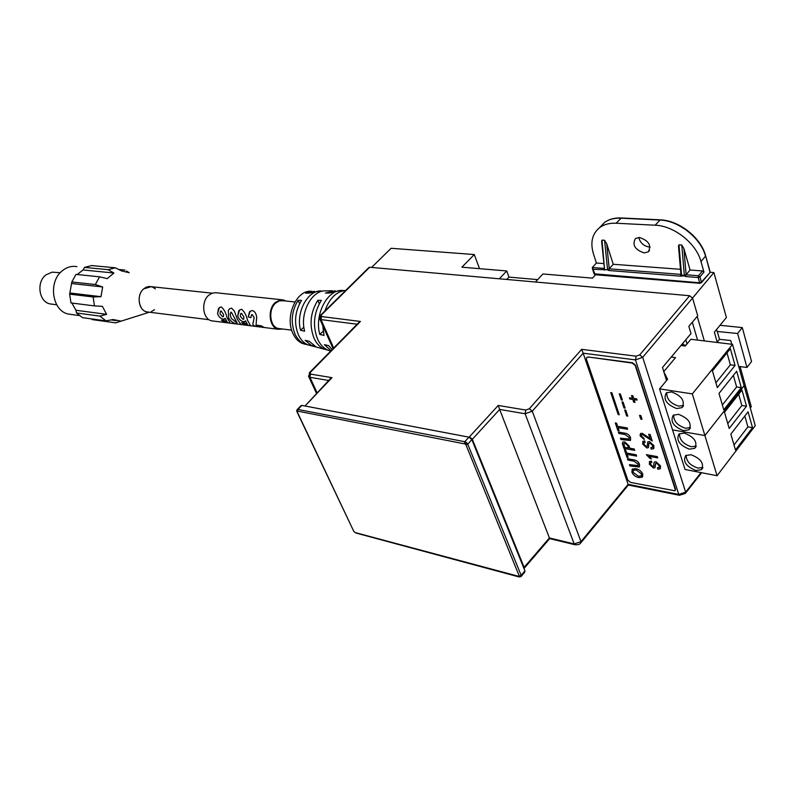 <?xml version="1.0" encoding="UTF-8"?>
<svg xmlns="http://www.w3.org/2000/svg" width="795" height="795" viewBox="0 0 795 795"><rect width="100%" height="100%" fill="white"/><g stroke="black" fill="none" stroke-linecap="round" stroke-linejoin="round"><path stroke-width="1.19" d="M717.319 342.496L714.377 332.171L726.411 317.523L713.89 272.556L710.164 272.278M537.688 279.611L508.979 277.107L506.753 270.956L461.895 267.19L474.267 254.539L479.544 268.67M595.525 274.782L592.523 278.141L542.906 273.977L535.472 282.016M506.723 279.452L508.979 277.107M687.019 343.907L685.787 339.773M683.422 344.941L682.905 343.202M474.267 254.539L391.13 248.288L371.613 267.438M506.753 270.956L499.31 278.797M697.563 340.081L692.326 322.214M704.34 340.906L697.225 316.42M750.301 407.954L751.265 406.712L740.085 366.584M663.785 371.613L662.493 367.459L690.994 333.582L688.848 326.328L697.722 315.834L692.564 298.046L713.89 272.556M583.152 353.189L628.13 484.324L678.781 494.45L635.463 359.897L583.152 353.189L581.652 349.333L636.109 356.2L639.717 354.888L689.663 295.74L369.675 267.259L321.279 315.078L321.508 316.549L360.443 321.458L358.694 322.661M368.86 267.577L369.675 267.259M689.663 295.74L692.564 298.046L642.698 357.313L685.648 492.155L701.021 472.598M499.648 409.435L549.415 537.957L574.199 543.929L525.117 413.748L499.648 409.435L498.256 405.45L525.763 410.051L529.331 408.759L581.652 349.333M581.026 542.597L628.338 485.049L628.139 484.334M524.153 568.306L549.693 538.622L549.415 537.957M499.648 409.455L472.339 439.287L469.447 436.813L498.256 405.45M523.985 568.524L524.104 567.352L549.415 537.937M360.443 321.458L310.279 372.418L310.497 374.087L331.972 377.675L330.114 378.967M331.972 377.675L305.33 405.669L330.551 378.509M716.563 329.508L717.12 331.465L737.611 333.493L742.292 327.59L720.031 325.284M738.704 366.416L746.972 367.449L751.563 361.506L742.292 327.59M746.972 367.449L737.611 333.493M717.229 342.158L719.505 339.306L730.744 340.558L731.778 344.255M719.505 339.306L717.229 331.316M644.159 252.909L648.243 251.876C651.711 245.436 648.79 240.637 639.458 237.486L635.463 238.51C631.975 244.93 634.867 249.729 644.159 252.909M638.822 237.476C640.124 242.823 643.642 246.013 649.366 247.066L650.111 247.076M594.094 273.798L699.67 282.781L698.169 277.525L685.707 276.551L684.406 275.825L681.762 245.019L683.909 248.596L690.08 270.022L686.015 274.772L684.336 275.358L681.554 275.14L681.017 274.384M606.694 243.717L613.233 264.278L609.129 268.809L607.539 269.366L604.588 240.289L606.694 243.717L609.218 268.72M690.08 270.022L702.532 270.956L703.972 272.099L700.981 261.515C696.291 243.32 673.941 225.72 655.12 225.214L616.155 223.226C609.666 222.948 604.26 224.339 599.917 227.41C592.176 233.571 590.039 242.445 593.497 254.032L596.419 263.016L592.315 267.508L604.419 268.442M613.233 264.278L680.48 269.306M684.406 275.825L680.689 276.153L608.841 270.509L607.619 269.813L593.03 269.267L592.315 267.508M596.419 263.016L603.922 263.582M681.762 245.019L678.97 244.84L681.623 275.607M601.726 242.068L602.024 240.13L604.588 240.289M678.582 247.056L678.97 244.84M605.065 269.614L607.619 269.813M703.972 272.099L699.928 276.889L701.419 282.146L710.223 272.218L701.389 282.732M602.024 240.13L604.478 268.581M685.707 276.551L686.015 274.772L698.487 275.746L702.532 270.956M680.699 276.153L680.927 274.504M608.841 270.509L609.129 268.809L680.918 274.384M604.25 270.141L604.438 268.601M300.987 405.679L301.881 405.41L297.926 409.445L464.827 441.722L468.921 437.151L301.881 405.41M468.921 437.151L471.842 439.605L467.748 444.186L521.162 575.391L524.929 570.86L471.842 439.605M524.929 570.86L524.76 572.072L521.232 576.325M619.245 414.752L611.842 392.75L610.759 392.581L618.162 414.583L619.245 414.752L611.852 392.74L610.749 392.591M623.091 402.091L621.988 401.922L623.986 407.964L625.089 408.133L623.091 402.091L621.978 401.942M629.421 397.828L632.413 398.275L631.518 395.532L632.82 395.711L633.714 398.454L636.725 398.901L637.113 400.084L634.092 399.647L634.996 402.359L633.694 402.181L632.8 399.448L629.809 399.001L629.421 397.828L632.413 398.255M639.528 415.348L640.81 415.547L642.022 419.293L640.74 419.084L639.518 415.358L640.81 415.547M647.567 436.783L650.24 439.078L648.67 434.279L650.111 434.507L652.218 440.967L642.549 434.557L641.575 434.716L641.356 436.048L643.96 438.234L644.218 439.486L640.084 435.809L640.432 433.553L642.121 433.295L650.25 439.108M641.426 434.865L641.366 436.038L643.96 438.234L644.218 439.486M640.432 433.553L642.131 433.275L647.547 436.803M647.657 442L649.436 441.553L653.888 445.687L653.818 448.469M642.728 441.523L644.725 440.977L645.182 442.358L644.059 442.577L643.92 444.216L646.236 446.571L647.1 446.392L647.865 441.801L649.436 441.553L653.888 445.687L653.55 448.738L651.244 449.105L650.787 447.724L652.516 447.307M649.018 443.183L648.432 447.515M643.93 442.706L643.93 444.196L646.256 446.552L647.11 446.373M646.325 454.641L657.326 456.628L657.733 457.88L649.137 456.33L651.503 458.844L650.191 458.616L646.325 454.641L657.326 456.628L657.713 457.89M649.177 456.34L651.503 458.844M654.265 462.193L656.054 461.766L660.466 465.87L660.406 468.573M650.548 462.829L650.558 464.28L652.864 466.615L653.639 466.516L653.927 462.968L654.464 462.004L656.044 461.786L660.466 465.87L660.148 468.831L657.823 469.179L657.376 467.818L659.105 467.42M655.627 463.366L655.04 467.569M649.356 461.666L651.373 461.14L651.811 462.491L650.678 462.71L650.548 464.3L652.854 466.625L653.699 466.466M615.29 422.97L616.532 423.178L617.596 426.309L627.166 427.899L627.623 429.28L618.063 427.69L619.126 430.801L617.884 430.602L615.3 422.96L616.542 423.159L617.606 426.299L627.166 427.899L627.613 429.3M618.391 432.102L624.572 433.156C627.503 433.543 629.491 435.054 630.554 437.687L630.296 440.46L620.915 439.546L620.468 438.174L629.014 439.178L629.203 437.558L624.969 434.517L618.848 433.464L618.401 432.083L624.582 433.136C627.513 433.523 629.511 435.034 630.564 437.677L630.534 440.221M620.458 438.184L629.143 439.049M622.753 442.08L624.592 441.801L628.994 445.846L629.789 448.201L634.221 448.976L634.678 450.338L623.926 448.42L622.346 443.491L622.753 442.08L624.582 441.821L629.004 445.826L629.799 448.181L634.211 448.996L634.668 450.348M587.823 357.293L586.7 357.512L586.362 359.072L627.841 480.17L630.574 482.436L674.985 490.783L675.263 489.521L635.225 365.491L632.264 363.077L588.091 356.985L586.67 357.531M632.025 469.378L635.811 468.653C639.17 469.398 641.505 471.236 642.797 474.178L642.579 476.871M627.414 458.685L633.575 459.808C636.467 460.255 638.445 461.756 639.478 464.34L639.23 467.003L629.888 465.969L629.441 464.618L637.948 465.751L638.137 464.181L633.943 461.16L627.871 460.027L627.424 458.675L633.575 459.808C636.477 460.235 638.455 461.746 639.498 464.32L639.478 466.764M629.431 464.638L638.087 465.612M628.149 457.453L626.917 457.224L624.403 449.751L625.635 449.98L626.669 453.041L636.159 454.77L636.616 456.121L627.116 454.402L628.149 457.453L627.136 454.402M627.742 416.123L625.754 410.141L624.671 409.952L626.649 415.944L627.742 416.123L625.764 410.121L624.651 409.962M622.406 400.094L620.388 394.022L619.285 393.863L621.312 399.925L622.406 400.094L620.398 394.012L619.285 393.863M675.263 490.435L675.511 489.203L635.493 365.173L632.532 362.759L588.091 356.985M642.787 474.198L642.231 477.199L638.932 477.616C635.523 476.901 633.158 475.062 631.836 472.081L632.373 469.05L635.801 468.672C639.16 469.418 641.486 471.256 642.787 474.198L642.797 474.178M638.504 476.294L641.128 476.046L641.545 473.959L636.239 470.004L633.436 470.262L633.058 472.309L638.504 476.294L641.416 475.758M633.058 472.309L638.514 476.284M633.208 470.481L633.068 472.3M624.383 449.771L625.635 449.98L626.659 453.061L636.159 454.77L636.606 456.141M628.547 447.983L627.762 445.657L625.089 443.183L623.648 443.908L624.701 447.287L628.547 447.983L624.711 447.277L623.787 443.451M618.063 427.69L619.116 430.81M657.376 467.818L658.936 467.589L659.204 465.711L656.561 463.157L655.418 463.912L654.822 467.788L653.391 467.997L649.306 464.121L649.594 461.438L651.373 461.14L651.801 462.511M645.172 442.368L644.725 440.977M650.787 447.724L652.337 447.476L652.615 445.538L649.952 442.964L648.799 443.749L648.203 447.734L646.792 447.963L642.678 444.047L642.966 441.285L644.715 440.986M648.67 434.279L650.111 434.507L652.198 440.977M640.8 415.566L642.022 419.293M631.518 395.532L632.82 395.711L633.704 398.474L636.725 398.901M636.716 398.921L637.093 400.094M634.092 399.647L634.986 402.379M625.089 408.133L623.081 402.111M695.973 470.501L701.438 469.696C704.469 463.724 701.011 458.735 691.064 454.73L685.707 455.545C682.657 461.488 686.075 466.476 695.973 470.501M686.184 455.247C686.184 461.18 690.08 465.443 697.871 468.056L702.879 467.54M689.335 449.165L694.741 448.32C697.891 442.179 694.423 437.111 684.336 433.096L679.039 433.951C675.869 440.052 679.298 445.121 689.335 449.165M679.496 433.653C679.397 439.754 683.322 444.107 691.262 446.72L696.231 446.154M692.316 393.893L732.543 344.354L744.09 385.724L704.907 435.541L672.53 429.886L704.907 435.541L692.316 393.893L659.592 388.894L685.022 469.467L717.06 475.728L704.907 435.541L744.09 385.724L755.25 425.683L717.06 475.728M746.505 406.215L741.974 390.077L724.493 412.317L729.204 428.495L746.505 406.215L741.854 405.49L738.684 394.26M735.455 449.99L752.517 427.65L748.075 411.81L730.834 434.11L735.455 449.99M734.004 445.001L747.896 426.885L752.517 427.65M747.896 426.885L744.826 416.014M727.773 423.566L741.854 405.49M683.581 430.661L688.937 429.787C692.197 423.506 688.718 418.349 678.503 414.334L673.256 415.219C669.976 421.469 673.425 426.617 683.581 430.661M673.703 414.93C673.514 421.181 677.459 425.613 685.538 428.227L690.457 427.621M676.714 408.56L682.001 407.646C685.389 401.187 681.901 395.94 671.537 391.915L666.359 392.839C662.941 399.259 666.399 404.506 676.714 408.56M666.786 392.561C666.488 398.991 670.463 403.512 678.692 406.126L683.571 405.48M659.592 388.894L667.591 379.295L663.755 371.653L666.528 380.566M663.755 371.653L675.511 357.621L671.248 357.054M680.997 345.467L685.26 346.004L690.905 339.266L732.543 344.354M735.057 365.442L730.367 348.727L712.439 370.838L717.309 387.602L735.057 365.442L730.357 364.816L726.988 352.891M723.788 409.862L741.288 387.632L736.687 371.235L718.998 393.416L723.788 409.862M722.367 404.983L736.617 386.956L741.288 387.632M736.617 386.956L733.358 375.419M715.907 382.793L730.357 364.816M331.058 350.714L324.4 344.672L328.603 345.616L332.171 349.591M316.33 347.087L311.988 345.944L305.161 340.33L309.235 341.254L316.261 347.067L320.683 348.23M311.59 291.278L311.213 291.288C296.396 289.658 284.511 317.006 293.017 333.661C295.243 338.372 298.284 341.602 302.14 343.361L305.23 344.305M328.733 350.347L324.151 349.144C319.898 347.196 316.539 343.579 314.075 338.282C309.086 325.175 310.328 312.524 317.791 300.341L321.379 300.341C313.747 312.753 312.465 325.652 317.543 339.048C320.037 344.434 323.446 348.111 327.769 350.088L330.73 351.052M308.42 345.01L304.237 343.907C300.341 342.138 297.27 338.869 295.024 334.099C290.503 322.512 291.517 311.252 298.065 300.341L301.543 300.341C294.836 311.481 293.782 322.979 298.383 334.834C300.669 339.703 303.799 343.033 307.754 344.831L314.224 345.974M334.228 301.782L335.679 300.351M340.638 290.513L328.991 293.047L325.394 293.057L335.202 290.741M319.67 291.059L309.116 293.146L305.638 293.166L314.333 291.298M322.72 325.523L324.012 335.391L319.809 334.476C314.075 314.611 327.639 288.893 342.695 290.453L343.947 290.563M345.805 290.344C336.355 291.477 329.368 298.383 324.847 311.054M332.32 290.731L326.039 290.891C312.077 289.479 299.506 312.833 304.634 331.167L300.56 330.283C295.591 312.356 307.894 289.638 321.558 291.01L322.82 291.119M300.56 330.283L303.869 327.083M319.809 334.476L323.168 331.187M317.791 300.341L319.302 303.72M298.065 300.341L299.566 303.66M155.383 288.953C151.666 285.773 147.791 285.733 143.746 288.833C135.567 295.203 139.075 312.485 148.377 312.067L146.757 311.869C138.37 310.438 136.273 294.687 143.746 288.833L151.199 286.677L212.176 293.176M280.108 328.693L278.31 328.484C269.833 327.003 267.915 309.662 275.577 303.143L279.254 300.908L283.318 300.748M256.03 325.135L256.696 317.384C256.199 313.578 254.788 311.302 252.472 310.567L250.127 311.252L248.269 316.947L250.952 317.622L251.458 314.82L252.214 314.641L254.161 317.583L253.347 322.064C252.273 323.853 252.889 325.264 255.205 326.298L264.089 327.421L261.088 325.771L256.03 325.135M250.534 325.622L249.153 325.553L250.524 325.622L247.523 320.256C246.301 315.168 244.343 311.521 241.64 309.315L239.583 309.921L237.715 316.112C238.967 319.421 241.034 321.309 243.916 321.776L245.605 320.872L247.275 324.271L243.866 322.83L241.551 322.76L249.133 325.562L242.217 323.267M240.587 324.38L239.305 324.3L240.547 324.002L237.288 319.093L234.386 311.074L231.583 308.142L229.656 308.708L228.364 310.338L228.652 318C230.987 321.925 234.535 324.032 239.285 324.32L239.285 324.32C234.565 324.032 231.017 321.925 228.662 317.99L228.364 310.338M228.861 322.999L230.182 323.048L227.102 317.742C225.869 312.723 223.942 309.126 221.338 306.959L219.37 307.536L217.542 313.677C218.794 316.937 220.831 318.795 223.633 319.252L225.253 318.348L226.963 321.717L223.624 320.296L221.378 320.236L228.861 322.999L222.043 320.733M213.477 321.071L211.748 320.852C202.814 319.312 200.678 301.812 208.697 295.283L211.977 293.246L215.495 292.699L281.599 299.735M282.702 329.011L278.151 329.269C269.197 327.709 267.17 309.374 275.269 302.488L280.337 299.844L283.278 299.914L285.932 301.027M250.952 317.603L248.269 316.947L249.491 311.829M263.99 327.391L255.225 326.278C252.909 325.254 252.283 323.853 253.357 322.055L254.181 317.573L252.224 314.631L251.468 314.8M245.138 321.607L243.916 321.776C241.044 321.299 238.977 319.411 237.725 316.102L238.739 310.775M247.325 324.231L245.605 320.872M241.491 313.369L243.906 316.957L241.511 313.359L240.716 313.568L240.239 316.261L242.962 319.292L243.707 319.163L243.906 316.957M241.511 313.359L240.726 313.558M230.123 314.045L231.385 312.177L237.099 322.979L231.186 318.338L230.123 314.045M237.139 322.949L231.385 312.177M231.405 312.157L230.749 312.336M230.192 323.048L228.871 322.979M224.806 319.093L223.633 319.252C220.841 318.785 218.804 316.927 217.562 313.667L217.542 313.677M217.562 313.667L218.546 308.371M227.012 321.677L225.253 318.348M223.554 314.492L221.209 310.954L223.554 314.492L223.375 316.678L222.67 316.798L219.996 313.816L220.454 311.153L221.199 310.964L220.463 311.143M149.43 312.197L115.722 322.849L120.751 321.061L113.138 319.52L105.954 320.882L99.931 316.112L106.639 314.333L102.376 306.353L94.446 305.906L93.134 296.972L100.965 296.684L102.674 286.965L95.321 284.54L99.554 276.819L107.255 278.608L113.904 273.013L108.09 269.684L84.499 267.398L83.048 269.962L77.224 274.523M126.554 271.045L129.227 272.725L121.665 270.946L115.285 267.796L91.644 265.56L84.499 267.398M60.241 272.725L52.112 272.148L45.911 274.901C36.033 282.185 38.965 302.011 50.115 303.919L52.291 304.197M76.906 266.653C71.779 265.749 66.969 267.06 62.487 270.608C47.819 281.47 52.053 311.163 68.479 314.075L71.729 314.512M115.285 267.796L108.09 269.684M124.984 270.071L118.674 269.465M99.554 276.819L76.012 274.394L71.818 281.967L95.321 284.54M93.134 296.972L69.662 294.16L70.993 302.935L94.446 305.906M99.931 316.112L76.469 312.962L82.481 317.662L105.954 320.882M115.722 322.849L92.2 319.6L91.644 318.914M151.398 311.551L154.469 309.692M76.469 312.962L75.952 310.279L71.888 303.044M69.662 294.16L71.818 281.967M106.639 314.333L75.952 310.279M100.965 296.684L70.268 293.037M102.674 286.965L71.938 283.567M113.904 273.013L83.048 269.962M357.154 324.231L320.981 319.59L333.691 348.041M305.051 406.007L469.159 437.21M583.162 353.209L532.262 411.204L580.996 541.663L628.13 484.324M471.872 439.695L472.339 439.287L524.104 567.352L523.676 567.759M328.673 380.477L309.931 377.307L317.056 392.69M639.717 354.888L642.698 357.313L635.463 359.897L636.109 356.2M685.648 492.155L685.35 493.417L679.427 495.275L678.781 494.45L685.648 492.155M679.636 495.315L628.338 485.049M320.465 315.377L321.279 315.078M529.331 408.759L532.262 411.204L525.117 413.748L525.763 410.051M580.996 541.663L580.767 542.906C579.873 544.356 577.895 544.953 574.825 544.684L574.199 543.929L580.996 541.663M321.508 316.549L320.981 319.59L319.868 319.133L333.075 348.667M575.073 544.754L549.693 538.622M309.394 372.716L310.279 372.418M310.497 374.087L309.931 377.307L308.828 376.81L316.47 393.306M319.56 318.437L319.868 319.133L320.633 315.208L369.029 267.408M308.46 375.995L308.828 376.81L309.583 372.527L359.102 322.243M683.909 248.596L686.105 274.682M698.169 277.525L698.487 275.746L699.928 276.889L698.169 277.525M593.03 269.267L595.207 274.752M700.981 261.515L705.513 256.189C700.872 238.013 678.582 220.493 659.77 220.036L620.835 218.168C614.346 217.91 608.94 219.321 604.588 222.401L599.678 227.579M655.12 225.214L660.228 219.837C678.99 220.344 700.892 237.586 705.582 255.622L709.945 271.999M616.155 223.226L621.302 217.969L660.128 219.827M592.355 268.481L594.173 274.046L595.107 274.742L700.107 283.318L701.419 282.146L699.67 282.781L700.584 283.099M353.686 531.159L354.64 532.233M519.274 577.001L355.762 532.978M519.473 575.968L521.162 575.391L521.093 576.534L519.433 576.534L465.959 444.822L467.748 444.186L466.546 442.616L465.353 444.027L297.628 411.114L297.926 409.445L296.744 410.319L297.241 411.88L297.002 409.763L301.166 405.5M297.241 411.88L353.795 531.388L296.863 411.532M466.546 442.616L464.827 441.722L464.499 443.59M465.353 444.027L465.959 444.822M354.59 532.203L354.063 531.537M355.286 532.6L519.433 576.534M520.864 576.733L518.827 576.604M685.648 493.039L701.627 472.717M649.515 250.445L648.243 251.876M599.917 227.41L604.588 222.401C609.079 219.172 614.615 217.701 621.193 217.969M705.662 255.91L710.203 272.119M604.468 268.919L601.606 240.974M680.957 274.851L678.473 245.824M702.701 468.056L701.438 469.696M696.052 446.651L694.741 448.32M690.289 428.098L688.937 429.787M683.392 405.937L682.001 407.646M681.633 344.712L685.886 345.249M302.14 343.361L304.237 343.907M307.754 344.831L311.988 345.944M316.261 347.067L324.151 349.144M327.769 350.088L330.869 350.903M291.676 330.144L278.151 328.444M209.145 319.739L146.757 311.869M294.945 301.981L281.4 300.54M211.748 320.852L278.151 329.269M68.479 314.075L79.182 315.536M50.115 303.919L56.713 304.773M116.249 320.623L111.062 319.918"/></g></svg>

